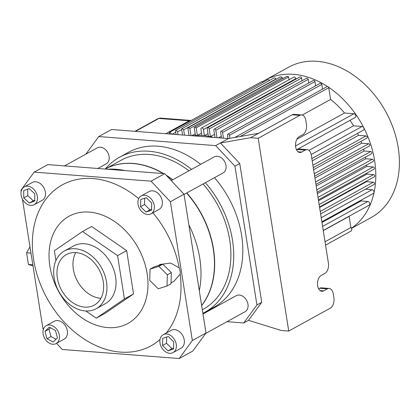 <?xml version="1.0" encoding="UTF-8"?>
<svg xmlns="http://www.w3.org/2000/svg" width="420" height="420" viewBox="0 0 420 420"><rect width="100%" height="100%" fill="white"/><g stroke="black" fill="none" stroke-linecap="round" stroke-linejoin="round"><path stroke-width="0.63" d="M213.428 137.403A74.865 55.519 -118.8 0 0 192.607 135.791M169.475 133.408L168.541 133.922M349.634 215.943A74.865 55.519 61.2 0 1 349.135 216.368L323.264 230.622M361.442 199.999A74.865 55.519 61.2 0 1 360.99 200.959L321.972 222.453M366.55 181.115A74.865 55.519 61.2 0 1 366.487 181.666L319.599 207.491M367.001 173.03A74.865 55.519 61.2 0 1 366.991 174.09L318.538 200.781M366.613 165.039A74.865 55.519 61.2 0 1 366.739 166.451L317.405 193.625M365.468 157.106A74.865 55.519 61.2 0 1 365.768 158.76L316.207 186.06M363.589 149.21A74.865 55.519 61.2 0 1 364.082 151.011L314.942 178.08M360.99 141.356A74.865 55.519 61.2 0 1 361.673 143.209L313.614 169.685M357.567 133.387A74.865 55.519 61.2 0 1 358.486 135.345L312.212 160.839M350.023 120.33A74.865 55.519 61.2 0 1 353.514 125.822L308.936 150.376M302.243 115.049L330.608 99.419A74.865 55.519 61.2 0 1 344.516 113.017L296.851 139.272M218.51 137.797L221.251 136.285M301.996 80.755L301.565 78.036L209.181 128.924A1.223 0.908 61.2 0 0 207.617 127.775A1.223 0.908 61.2 0 0 207.233 128.772L208.415 136.238A74.865 55.519 61.2 0 1 210.404 136.642L214.531 134.369M204.409 135.65L203.438 129.528A1.591 1.181 61.2 0 0 201.406 128.037A1.591 1.181 61.2 0 0 200.907 129.334L201.873 135.44A74.865 55.519 61.2 0 1 204.409 135.65L208.01 133.67M289.012 79.779L288.561 76.933A2.31 1.712 -118.8 0 0 286.582 76.535L194.208 127.423A2.31 1.712 61.2 0 1 194.197 127.428L195.468 135.487A74.865 55.519 61.2 0 1 197.374 135.382L201.506 133.108M191.636 135.713L195.19 133.754M188.685 135.487L189.021 135.298M317.189 192.266L373.049 161.495A1.223 0.908 -118.8 0 0 373.37 160.235A1.223 0.908 -118.8 0 0 372.278 159.264L365.768 158.76M318.381 199.81L373.984 169.181A1.223 0.908 -118.8 0 0 374.299 167.921A1.223 0.908 -118.8 0 0 373.212 166.955L366.739 166.451M319.526 207.018L374.341 176.825A1.223 0.908 -118.8 0 0 374.656 175.565A1.223 0.908 -118.8 0 0 373.564 174.599L366.991 174.09M320.618 213.901L374.12 184.427A1.223 0.908 -118.8 0 0 374.435 183.167A1.223 0.908 -118.8 0 0 373.343 182.196L366.487 181.666M321.867 221.802L373.37 193.431A2.042 1.512 -118.8 0 0 373.9 191.331A2.042 1.512 -118.8 0 0 372.078 189.714L365.453 189.2M323.243 230.48L369.128 205.207A2.042 1.512 -118.8 0 0 369.653 203.107A2.042 1.512 -118.8 0 0 367.836 201.49L360.99 200.959M325.028 241.757L350.899 227.504L349.135 216.368M169.57 134.001L169.334 132.484A2.331 1.727 61.2 0 1 171.449 134.148M176.064 134.505L175.434 130.525A2.321 1.717 61.2 0 1 177.576 131.885L178.017 134.657M182.564 135.009L181.592 128.882A2.315 1.717 61.2 0 1 183.666 129.838L184.511 135.161M189.058 135.513L187.84 127.827A2.31 1.712 61.2 0 1 189.866 128.478L191.006 135.665M286.582 76.535A2.31 1.712 -118.8 0 0 286.577 76.54L194.197 127.428A2.31 1.712 61.2 0 1 196.177 127.822L197.374 135.382M209.181 128.924L210.404 136.642M215.035 137.529L213.853 130.09A1.223 0.908 61.2 0 1 214.237 129.092A1.223 0.908 61.2 0 1 215.806 130.242L216.983 137.676M221.529 138.028L220.621 132.305A1.223 0.908 61.2 0 1 221.004 131.308A1.223 0.908 61.2 0 1 222.569 132.452L223.477 138.18M228.023 138.532L227.488 135.156A1.223 0.908 61.2 0 1 227.871 134.159A1.223 0.908 61.2 0 1 229.435 135.308L229.913 138.311M325.563 245.138L350.899 231.178A2.494 1.848 -118.8 0 0 351.382 228.228A85.754 63.593 -118.8 0 0 374.572 160.288A85.754 63.593 -118.8 0 0 328.624 87.287A1.223 0.908 -118.8 0 0 327.411 86.489A1.223 0.908 -118.8 0 0 327.191 86.562L234.806 137.45A1.223 0.908 61.2 0 1 234.806 137.45A1.223 0.908 61.2 0 1 235.268 137.372M327.411 86.489A85.754 63.593 -118.8 0 0 265.052 80.189L288.645 67.19A85.754 63.593 61.2 0 1 351.01 73.489A85.754 63.593 61.2 0 1 398.459 149.216A85.754 63.593 61.2 0 1 371.395 217.418L351.461 228.401M265.052 80.189A85.754 63.593 -118.8 0 0 262.421 81.753A2.331 1.727 -118.8 0 0 261.718 81.596L169.334 132.484M263.125 82.226A2.331 1.727 -118.8 0 0 262.421 81.753M269.556 80.425A2.321 1.717 -118.8 0 0 267.818 79.637L175.434 130.525M276.092 79.212L276.05 78.95A2.315 1.717 -118.8 0 0 273.977 77.994L181.592 128.882M282.445 78.818L282.25 77.59A2.31 1.712 -118.8 0 0 280.224 76.939L187.84 127.827M295.901 79.144L295.822 78.64A1.591 1.181 -118.8 0 0 293.79 77.149L201.406 128.037M301.565 78.036A1.223 0.908 -118.8 0 0 300.001 76.886L207.617 127.775M308.763 82.966L308.185 79.354A1.223 0.908 -118.8 0 0 306.621 78.204L214.237 129.092M315.625 85.822L314.953 81.564A1.223 0.908 -118.8 0 0 313.388 80.42L221.004 131.308M322.565 89.114L321.82 84.42A1.223 0.908 -118.8 0 0 320.255 83.27L227.871 134.159M315.94 184.385L371.543 153.762A1.223 0.908 -118.8 0 0 371.858 152.502A1.223 0.908 -118.8 0 0 370.766 151.531L364.082 151.011M351.382 228.228A2.494 1.848 -118.8 0 0 350.899 227.504M330.608 99.419L328.755 87.712A1.223 0.908 -118.8 0 0 328.624 87.287M296.531 149.798L355.231 117.464A2.042 1.512 -118.8 0 0 355.756 115.364A2.042 1.512 -118.8 0 0 353.939 113.746L344.516 113.017M311.85 158.571L363.353 130.2A2.042 1.512 -118.8 0 0 363.883 128.1A2.042 1.512 -118.8 0 0 362.066 126.483L353.514 125.822M313.288 167.633L366.791 138.159A1.223 0.908 -118.8 0 0 367.106 136.899A1.223 0.908 -118.8 0 0 366.019 135.928L358.486 135.345M314.638 176.174L369.453 145.982A1.223 0.908 -118.8 0 0 369.768 144.722A1.223 0.908 -118.8 0 0 368.681 143.75L361.673 143.209M196.177 127.822L288.561 76.933M282.25 77.59L189.866 128.478M183.666 129.838L276.05 78.95M177.576 131.885L181.708 129.607M172.111 134.201L175.707 132.221M243.747 322.969L248.546 320.329L281.153 330.472L288.734 331.06L258.2 138.28L250.625 137.697L258.62 133.287L228.454 138.569L111.552 129.507L98.752 136.558L215.654 145.614L234.943 166.152L256.93 304.952L243.747 322.969L227.026 321.673M329.123 288.44L321.547 287.852A8.169 4.925 94.4 0 0 319.694 288.283L327.269 288.871A8.169 4.925 -85.6 0 1 329.123 288.44A8.169 4.925 -85.6 0 1 333.291 293.937L333.905 297.791A8.169 4.925 -85.6 0 1 330.325 308.149L288.734 331.06M327.269 288.871L323.673 290.855A8.169 4.925 -85.6 0 1 321.82 291.286A8.169 4.925 -85.6 0 1 317.51 284.293A8.169 4.925 -85.6 0 1 321.232 275.431L324.828 273.446A8.169 4.925 -85.6 0 0 328.409 263.093L311.309 155.138A8.169 4.925 -85.6 0 0 307.141 149.641A8.169 4.925 -85.6 0 0 305.288 150.071L301.686 152.056A8.169 4.925 -85.6 0 1 299.838 152.486A8.169 4.925 -85.6 0 1 295.522 145.493A8.169 4.925 -85.6 0 1 299.245 136.631L302.846 134.647A8.169 4.925 -85.6 0 0 306.421 124.294L305.812 120.44A8.169 4.925 -85.6 0 0 301.644 114.938L294.068 114.35A8.169 4.925 94.4 0 0 292.215 114.786L299.791 115.369A8.169 4.925 -85.6 0 1 301.644 114.938M258.2 138.28L299.791 115.369M307.141 149.641L299.565 149.053A8.169 4.925 94.4 0 0 297.712 149.483L305.288 150.071M171.229 180.595L214.289 156.875A9.156 6.788 61.2 0 1 217.34 156.251A9.156 6.788 61.2 0 1 225.493 163.501A9.156 6.788 61.2 0 1 223.125 172.914L184.049 194.439M202.991 314.008L236.271 295.675A9.156 6.788 61.2 0 1 239.321 295.05A9.156 6.788 61.2 0 1 247.48 302.3A9.156 6.788 61.2 0 1 245.107 311.714L205.69 333.428M64.543 165.905L97.388 147.814A9.156 6.788 61.2 0 1 100.438 147.189A9.156 6.788 61.2 0 1 108.596 154.439A9.156 6.788 61.2 0 1 106.223 163.853L97.818 168.483M205.38 182.69A88.478 65.615 61.2 0 1 204.845 312.27L213.938 307.262A88.478 65.615 -118.8 0 0 214.473 177.681M200.666 164.378A88.478 65.615 -118.8 0 0 128.562 152.266L119.464 157.274A88.478 65.615 61.2 0 1 191.567 169.391M85.88 154.151L98.752 136.558M234.943 166.152L239.741 163.511L261.728 302.306L248.546 320.329M256.93 304.952L261.728 302.306M215.654 145.614L220.453 142.973L239.741 163.511M250.625 137.697L220.453 142.973L228.454 138.569M105.32 168.95A88.478 65.615 61.2 0 1 119.464 157.274M204.845 312.27A88.478 65.615 61.2 0 1 202.876 313.294M202.319 309.776L203.133 309.325A85.076 63.089 -118.8 0 0 203.007 183.997M188.953 170.83A85.076 63.089 -118.8 0 0 121.039 160.293L105.142 169.05A85.076 63.089 -118.8 0 1 163.616 173.586M201.658 305.613A85.076 63.089 -118.8 0 0 186.769 192.938M172.72 179.771A85.076 63.089 -118.8 0 0 166.052 175.082M296.667 150.061L297.712 149.483M318.649 288.86L319.694 288.283M258.62 133.287L292.215 114.786M75.71 252.593A28.859 21.399 -118.8 0 0 77.558 281.374A28.859 21.399 -118.8 0 0 100.895 298.31M75.989 252.614A28.859 21.399 61.2 0 1 101.698 275.473A28.859 21.399 61.2 0 1 94.227 305.135A28.859 21.399 61.2 0 1 61.562 290.183A28.859 21.399 61.2 0 1 66.381 254.583A28.859 21.399 61.2 0 1 75.989 252.614M150.055 269.141L154.056 266.936L162.86 264.17L167.097 268.385L171.334 272.606L171.003 283.81L167.008 286.015L158.198 288.781L149.725 280.345L150.055 269.141L158.86 266.369L167.339 274.811L167.008 286.015M162.86 264.17L158.86 266.369M171.334 272.606L167.339 274.811M157.889 265.729L160.309 264.395L170.651 263.057L179.193 267.829A10.684 7.922 61.2 0 1 180.196 274.15L173.953 281.279L171.034 282.891M192.355 340.52L179.172 358.538L192.817 351.026L206 333.002L192.355 340.52L170.373 201.721L184.013 194.208L164.724 173.67L151.084 181.183L170.373 201.721M151.084 181.183L34.183 172.121L47.822 164.609L164.724 173.67M21.189 191.352L21 190.145L34.183 172.121M22.423 199.112L42.982 328.939L43.386 329.369M179.172 358.538L62.276 349.477L56.516 343.345M179.193 267.829A91.88 68.135 -118.8 0 0 152.896 212.798M138.7 198.639A91.88 68.135 -118.8 0 0 55.687 189.236A91.88 68.135 -118.8 0 0 37.81 277.043C42.667 291.848 50.054 305.261 59.976 317.284A91.88 68.135 -118.8 0 0 160.02 339.481M166.21 333.065A91.88 68.135 -118.8 0 0 180.857 281.3A91.88 68.135 -118.8 0 0 180.196 274.15M46.295 325.663L54.296 321.258A10.211 7.571 61.2 0 1 57.692 320.56A10.211 7.571 61.2 0 1 66.785 328.65A10.211 7.571 61.2 0 1 64.145 339.139L56.149 343.55A10.211 7.571 61.2 0 1 44.588 338.257A10.211 7.571 61.2 0 1 46.295 325.663A10.211 7.571 61.2 0 1 49.697 324.965A10.211 7.571 61.2 0 1 58.79 333.055A10.211 7.571 61.2 0 1 56.149 343.55M24.313 186.863L32.309 182.459A10.211 7.571 61.2 0 1 35.71 181.76A10.211 7.571 61.2 0 1 44.804 189.851A10.211 7.571 61.2 0 1 42.163 200.345L34.162 204.75A10.211 7.571 61.2 0 1 22.607 199.458A10.211 7.571 61.2 0 1 24.313 186.863A10.211 7.571 61.2 0 1 27.71 186.17A10.211 7.571 61.2 0 1 36.808 194.255A10.211 7.571 61.2 0 1 34.162 204.75M163.196 334.724L171.197 330.32A10.211 7.571 61.2 0 1 174.594 329.621A10.211 7.571 61.2 0 1 183.687 337.712A10.211 7.571 61.2 0 1 181.046 348.201L173.045 352.611A10.211 7.571 61.2 0 1 161.49 347.319A10.211 7.571 61.2 0 1 163.196 334.724A10.211 7.571 61.2 0 1 166.593 334.026A10.211 7.571 61.2 0 1 175.691 342.116A10.211 7.571 61.2 0 1 173.045 352.611M141.215 195.925L149.21 191.52A10.211 7.571 61.2 0 1 152.612 190.822A10.211 7.571 61.2 0 1 161.705 198.912A10.211 7.571 61.2 0 1 159.065 209.402L151.064 213.811A10.211 7.571 61.2 0 1 139.508 208.52A10.211 7.571 61.2 0 1 141.215 195.925A10.211 7.571 61.2 0 1 144.611 195.227A10.211 7.571 61.2 0 1 153.704 203.317A10.211 7.571 61.2 0 1 151.064 213.811M29.988 246.881L26.575 252.793L28.424 264.442L33.007 265.944M30.975 253.134L26.575 252.793M32.823 264.784L28.424 264.442M85.827 311L96.264 318.181L105.357 313.173L133.534 293.953L126.667 250.625L91.628 226.506L82.535 231.515L54.359 250.735L55.923 260.584M168.278 336.509L173.707 341.838L173.549 348.994L167.969 350.821L162.54 345.492L162.692 338.336L168.278 336.509M166.672 337.034L166.541 343.292L171.969 348.621L173.57 348.096M162.54 345.492L166.541 343.292M167.969 350.821L171.969 348.621M146.291 197.71L151.72 203.044L151.567 210.194L145.982 212.021L140.558 206.692L140.71 199.537L146.291 197.71M144.69 198.235L144.553 204.493L149.982 209.822L151.589 209.297M140.558 206.692L144.553 204.493M145.982 212.021L149.982 209.822M29.185 188.591L34.718 193.746L34.771 200.965L29.29 203.023L23.756 197.867L23.704 190.649L29.185 188.591M27.71 189.142L27.757 195.667L33.29 200.823L34.766 200.267M23.756 197.867L27.757 195.667M29.29 203.023L33.29 200.823M49.213 327.191L55.44 330.445L57.451 337.858L53.23 342.022L47.003 338.767L44.993 331.349L49.213 327.191M50.363 327.789L48.993 329.149L50.998 336.567L56.075 339.218M44.993 331.349L48.993 329.149M47.003 338.767L50.998 336.567M201.642 305.487A85.076 63.089 -118.8 0 0 186.564 193.053M172.515 179.886A85.076 63.089 -118.8 0 0 166.635 175.702M163.165 173.549A85.076 63.089 -118.8 0 0 105.147 169.05M199.3 290.703A88.478 65.615 -118.8 0 0 188.885 224.936M125.013 170.594A88.478 65.615 -118.8 0 0 107.562 169.239M206 333.002L184.013 194.208M96.264 318.181L124.436 298.967L117.574 255.633L82.535 231.515M64.412 251.008L73.505 245.994A32.939 24.428 61.2 0 1 84.473 243.747A32.939 24.428 61.2 0 1 113.82 269.845A32.939 24.428 61.2 0 1 105.294 303.702L96.196 308.711A32.939 24.428 61.2 0 1 58.91 291.643A32.939 24.428 61.2 0 1 64.412 251.008A32.939 24.428 61.2 0 1 75.38 248.756A32.939 24.428 61.2 0 1 104.722 274.853A32.939 24.428 61.2 0 1 96.196 308.711M124.436 298.967L133.534 293.953M117.574 255.633L126.667 250.625M316.801 189.824L372.278 159.264M317.998 197.369L373.212 166.955M319.137 204.577L373.564 174.599M320.229 211.454L373.343 182.196M321.221 217.728L372.078 189.714M367.836 201.49L322.597 226.412M328.755 87.712L240.146 136.521M229.435 135.308L321.82 84.42M222.569 132.452L314.953 81.564M215.806 130.242L308.185 79.354M203.438 129.528L295.822 78.64M370.766 151.531L315.556 181.944M353.939 113.746L295.549 145.913M311.189 154.508L362.066 126.483M368.681 143.75L314.255 173.733M366.019 135.928L312.9 165.191M298.074 151.772L301.686 152.056M320.056 290.572L323.673 290.855M89.35 212.095A61.163 45.355 61.2 0 1 147.872 280.466A61.163 45.355 61.2 0 1 103.74 327.101A61.163 45.355 61.2 0 1 49.534 263.771A61.163 45.355 61.2 0 1 89.35 212.095M135.471 131.36L158.907 118.451A2.725 2.021 -118.8 0 0 157.999 118.639L134.972 131.323M191.126 120.482A6.804 6.804 0 0 0 190.759 120.44A6.804 4.106 94.4 0 0 189.215 120.803L158.907 118.451A6.804 4.106 -85.6 0 1 160.451 118.094L157.999 118.639M190.213 120.981A6.804 5.045 61.2 0 0 189.215 120.803L165.779 133.707M190.759 120.44L160.451 118.094"/></g></svg>
